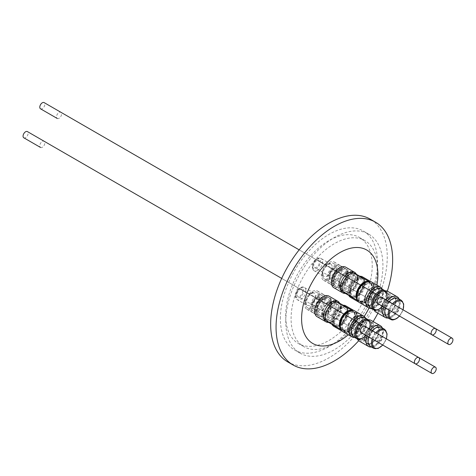 <?xml version="1.0" encoding="UTF-8"?>
<svg xmlns="http://www.w3.org/2000/svg" width="476" height="476" viewBox="0 0 476 476"><rect width="100%" height="100%" fill="white"/><g stroke="black" fill="none" stroke-linecap="round" stroke-linejoin="round"><path stroke-width="0.36" stroke-dasharray="2.38 1.78" d="M374.136 288.551A10.686 6.17 -60 0 1 369.471 299.303A10.686 6.17 -60 0 1 361.236 302.165A10.686 6.17 -60 0 1 359.023 297.274A10.686 6.17 -60 0 1 363.688 286.522A10.686 6.17 -60 0 1 371.923 283.654A10.686 6.17 -60 0 1 374.136 288.551M357.137 296.185A10.686 6.17 120 0 0 359.35 301.076A10.686 6.17 120 0 0 367.484 298.321A10.686 6.17 120 0 0 372.244 287.718A10.686 6.17 120 0 0 372.25 287.462A10.686 6.17 120 0 0 370.036 282.565A10.686 6.17 120 0 0 363.331 284.029A10.686 6.17 120 0 0 357.262 294.543A10.686 6.17 120 0 0 357.137 295.929A10.686 6.17 120 0 0 357.137 296.185M372.785 305.532A11.067 6.39 120 0 0 375.076 310.602A11.067 6.39 120 0 0 383.608 307.633A11.067 6.39 120 0 0 388.44 296.494A11.067 6.39 120 0 0 386.149 291.431A11.067 6.39 120 0 0 377.617 294.394A11.067 6.39 120 0 0 372.785 305.532M374.404 288.391A11.067 6.39 -60 0 1 369.572 299.535A11.067 6.39 -60 0 1 361.04 302.498A11.067 6.39 -60 0 1 358.749 297.429A11.067 6.39 -60 0 1 363.581 286.29A11.067 6.39 -60 0 1 372.113 283.327A11.067 6.39 -60 0 1 374.404 288.391M373.053 305.378A10.686 6.17 120 0 0 375.267 310.269A10.686 6.17 120 0 0 383.501 307.407A10.686 6.17 120 0 0 388.166 296.649A10.686 6.17 120 0 0 385.953 291.758A10.686 6.17 120 0 0 377.718 294.62A10.686 6.17 120 0 0 373.053 305.378M389.41 297.369A10.686 6.17 -60 0 1 384.745 308.121A10.686 6.17 -60 0 1 376.51 310.989A10.686 6.17 -60 0 1 374.297 306.092A10.686 6.17 -60 0 1 378.961 295.34A10.686 6.17 -60 0 1 387.196 292.478A10.686 6.17 -60 0 1 389.41 297.369M399.108 299.041A11.948 6.896 -60 0 1 399.138 299.118A11.948 6.896 -60 0 1 391.938 316.475A11.948 6.896 -60 0 1 388.232 318.004A11.948 6.896 -60 0 1 388.154 318.016M375.879 312.077A11.948 6.896 120 0 0 382.543 311.054A11.948 6.896 120 0 0 389.784 300.511A11.948 6.896 120 0 0 387.827 291.383M384.923 290.872A11.948 6.896 120 0 0 381.163 292.407A11.948 6.896 120 0 0 373.981 309.817M386.982 317.343A10.954 6.325 120 0 0 389.695 317.807A10.954 6.325 120 0 0 393.093 316.403A10.954 6.325 120 0 0 399.697 300.487A10.954 6.325 120 0 0 397.936 298.369M394.61 313.238A3.588 2.071 -60 0 1 394.086 310.358A3.588 2.071 -60 0 1 396.425 307.216A3.588 2.071 -60 0 1 398.222 307.038A3.588 2.071 -60 0 1 398.769 309.912A3.588 2.071 -60 0 1 396.425 313.077A3.588 2.071 -60 0 1 394.634 313.25M357.024 296.798A11.87 6.854 -60 0 1 357.155 295.257A11.87 6.854 -60 0 1 363.896 283.577A11.87 6.854 -60 0 1 371.345 281.959A11.87 6.854 -60 0 1 373.803 287.677A11.87 6.854 -60 0 1 368.507 299.458A11.87 6.854 -60 0 1 359.475 302.516A11.87 6.854 -60 0 1 357.024 296.798M350.55 297.363A11.87 6.854 120 0 0 359.582 294.305A11.87 6.854 120 0 0 364.872 282.524A11.87 6.854 120 0 0 362.42 276.806M359.874 276.258A11.87 6.854 120 0 0 348.093 291.645A11.87 6.854 120 0 0 348.807 295.429M349.104 291.092A10.436 6.027 -60 0 1 353.757 280.733A10.436 6.027 -60 0 1 361.7 278.043A10.436 6.027 -60 0 1 363.86 283.077A10.436 6.027 -60 0 1 359.207 293.43A10.436 6.027 -60 0 1 351.264 296.126A10.436 6.027 -60 0 1 349.104 291.092M343.708 287.974A10.436 6.027 -60 0 1 348.361 277.621A10.436 6.027 -60 0 1 356.304 274.926A10.436 6.027 -60 0 1 358.464 279.959A10.436 6.027 -60 0 1 353.811 290.318A10.436 6.027 -60 0 1 345.868 293.008A10.436 6.027 -60 0 1 343.708 287.974M357.428 280.305A8.973 5.176 -60 0 1 353.513 289.331A8.973 5.176 -60 0 1 346.599 291.734A8.973 5.176 -60 0 1 344.743 287.629A8.973 5.176 -60 0 1 348.658 278.603A8.973 5.176 -60 0 1 355.572 276.199A8.973 5.176 -60 0 1 357.428 280.305M339.186 284.422A8.973 5.176 120 0 0 341.042 288.527A8.973 5.176 120 0 0 347.95 286.124A8.973 5.176 120 0 0 351.865 277.097A8.973 5.176 120 0 0 350.009 272.992A8.973 5.176 120 0 0 343.101 275.39A8.973 5.176 120 0 0 339.186 284.422M336.104 272.046A4.01 2.315 120 0 0 335.277 270.213A4.01 2.315 120 0 0 332.188 271.284A4.01 2.315 120 0 0 330.439 275.318A4.01 2.315 120 0 0 331.266 277.151A4.01 2.315 120 0 0 334.354 276.08A4.01 2.315 120 0 0 336.104 272.046M391.272 303.896A4.01 2.315 120 0 0 390.445 302.064A4.01 2.315 120 0 0 387.357 303.135A4.01 2.315 120 0 0 385.608 307.169A4.01 2.315 120 0 0 386.435 309.001A4.01 2.315 120 0 0 389.523 307.93A4.01 2.315 120 0 0 391.272 303.896M394.681 312.066A3.588 2.071 -60 0 1 392.884 312.244A3.588 2.071 -60 0 1 392.301 309.501A3.588 2.071 -60 0 1 394.473 306.336A3.588 2.071 -60 0 1 394.681 306.205A3.588 2.071 -60 0 1 396.472 306.032A3.588 2.071 -60 0 1 397.061 308.769A3.588 2.071 -60 0 1 394.89 311.935A3.588 2.071 -60 0 1 394.681 312.066M392.682 315.368A9.883 5.706 -60 0 1 387.166 316.213A9.883 5.706 -60 0 1 385.548 308.662A9.883 5.706 -60 0 1 391.54 299.94A9.883 5.706 -60 0 1 397.049 299.089A9.883 5.706 -60 0 1 398.674 306.645A9.883 5.706 -60 0 1 392.682 315.368M387.845 297.494A10.305 5.95 120 0 0 381.597 306.586A10.305 5.95 120 0 0 383.287 314.457A10.305 5.95 120 0 0 389.035 313.577A10.305 5.95 120 0 0 395.282 304.485A10.305 5.95 120 0 0 393.592 296.607A10.305 5.95 120 0 0 387.845 297.494M389.195 313.666A10.305 5.95 -60 0 1 383.448 314.553A10.305 5.95 -60 0 1 381.758 306.675A10.305 5.95 -60 0 1 388.005 297.583A10.305 5.95 -60 0 1 393.753 296.703A10.305 5.95 -60 0 1 395.443 304.575A10.305 5.95 -60 0 1 389.195 313.666M388.202 298.012A9.883 5.706 120 0 0 382.21 306.734A9.883 5.706 120 0 0 383.829 314.285A9.883 5.706 120 0 0 389.344 313.44A9.883 5.706 120 0 0 395.336 304.717A9.883 5.706 120 0 0 393.717 297.167A9.883 5.706 120 0 0 388.202 298.012M57.269 118.476A3.588 2.071 120 0 0 59.06 118.298A3.588 2.071 120 0 0 61.404 115.138A3.588 2.071 120 0 0 60.857 112.259A3.588 2.071 120 0 0 59.06 112.437A3.588 2.071 120 0 0 56.721 115.579A3.588 2.071 120 0 0 57.245 118.464M349.842 274.527A10.686 6.17 -60 0 1 355.185 273.998A10.686 6.17 -60 0 1 356.827 282.56A10.686 6.17 -60 0 1 349.842 291.978A10.686 6.17 -60 0 1 344.499 292.508A10.686 6.17 -60 0 1 342.863 283.94A10.686 6.17 -60 0 1 349.842 274.527M342.613 291.419A10.686 6.17 120 0 0 347.736 291.014A10.686 6.17 120 0 0 347.956 290.89A10.686 6.17 120 0 0 354.941 281.471A10.686 6.17 120 0 0 353.305 272.909M357.113 299.803A11.067 6.39 120 0 0 358.345 300.939A11.067 6.39 120 0 0 363.878 300.392A11.067 6.39 120 0 0 371.107 290.64A11.067 6.39 120 0 0 369.412 281.768A11.067 6.39 120 0 0 367.817 281.268M355.376 273.664A11.067 6.39 -60 0 1 357.077 282.536A11.067 6.39 -60 0 1 349.842 292.288A11.067 6.39 -60 0 1 344.309 292.835M356.78 298.452A10.686 6.17 120 0 0 358.535 300.606A10.686 6.17 120 0 0 363.878 300.076A10.686 6.17 120 0 0 370.858 290.663A10.686 6.17 120 0 0 369.221 282.095A10.686 6.17 120 0 0 366.478 281.661M365.122 283.345A10.686 6.17 -60 0 1 370.465 282.815A10.686 6.17 -60 0 1 372.101 291.377A10.686 6.17 -60 0 1 365.122 300.796A10.686 6.17 -60 0 1 359.779 301.326A10.686 6.17 -60 0 1 358.136 292.764A10.686 6.17 -60 0 1 365.122 283.345M382.371 289.384A11.948 6.896 -60 0 1 382.406 289.456A11.948 6.896 -60 0 1 382.93 291.836A11.948 6.896 -60 0 1 371.5 308.347A11.948 6.896 -60 0 1 371.417 308.353M359.148 302.415A11.948 6.896 120 0 0 368.668 298.874A11.948 6.896 120 0 0 373.541 286.409A11.948 6.896 120 0 0 371.096 281.721M370.251 307.68A10.954 6.325 120 0 0 372.964 308.145A10.954 6.325 120 0 0 383.448 293.008A10.954 6.325 120 0 0 382.966 290.824A10.954 6.325 120 0 0 381.205 288.706M381.49 297.375A3.588 2.071 -60 0 1 382.234 299.017A3.588 2.071 -60 0 1 380.663 302.629A3.588 2.071 -60 0 1 377.902 303.593M356.357 274.23A11.87 6.854 -60 0 1 348.432 292.407A11.87 6.854 -60 0 1 345.284 293.4M333.813 287.7A11.87 6.854 120 0 0 339.501 287.254A11.87 6.854 120 0 0 347.456 276.812A11.87 6.854 120 0 0 345.683 267.143M339.531 286.07A10.436 6.027 -60 0 1 334.533 286.463A10.436 6.027 -60 0 1 332.974 277.96A10.436 6.027 -60 0 1 339.965 268.779A10.436 6.027 -60 0 1 344.969 268.381A10.436 6.027 -60 0 1 346.528 276.889A10.436 6.027 -60 0 1 339.531 286.07M334.134 282.952A10.436 6.027 -60 0 1 329.13 283.345A10.436 6.027 -60 0 1 327.577 274.842A10.436 6.027 -60 0 1 334.568 265.662A10.436 6.027 -60 0 1 339.572 265.263A10.436 6.027 -60 0 1 341.131 273.771A10.436 6.027 -60 0 1 334.134 282.952M334.354 266.982A8.973 5.176 -60 0 1 338.835 266.536A8.973 5.176 -60 0 1 340.209 273.724A8.973 5.176 -60 0 1 334.354 281.631A8.973 5.176 -60 0 1 329.868 282.072A8.973 5.176 -60 0 1 328.494 274.884A8.973 5.176 -60 0 1 334.354 266.982M328.791 278.418A8.973 5.176 120 0 0 334.652 270.517A8.973 5.176 120 0 0 333.277 263.329A8.973 5.176 120 0 0 328.791 263.775A8.973 5.176 120 0 0 322.93 271.677A8.973 5.176 120 0 0 324.305 278.865A8.973 5.176 120 0 0 328.791 278.418M316.54 260.747A4.01 2.315 120 0 0 313.922 264.281A4.01 2.315 120 0 0 314.535 267.494A4.01 2.315 120 0 0 316.54 267.292A4.01 2.315 120 0 0 319.158 263.764A4.01 2.315 120 0 0 318.545 260.55A4.01 2.315 120 0 0 316.54 260.747M371.702 292.597A4.01 2.315 120 0 0 369.084 296.131A4.01 2.315 120 0 0 369.703 299.344A4.01 2.315 120 0 0 371.702 299.142A4.01 2.315 120 0 0 374.32 295.614A4.01 2.315 120 0 0 373.708 292.401A4.01 2.315 120 0 0 371.702 292.597M380.485 298.012A3.588 2.071 -60 0 1 378.92 301.623A3.588 2.071 -60 0 1 376.153 302.581A3.588 2.071 -60 0 1 375.421 301.177A3.588 2.071 -60 0 1 375.409 300.939A3.588 2.071 -60 0 1 376.974 297.327A3.588 2.071 -60 0 1 379.741 296.37A3.588 2.071 -60 0 1 380.473 297.774A3.588 2.071 -60 0 1 380.485 298.012M382.341 293.305A9.883 5.706 -60 0 1 378.313 303.623A9.883 5.706 -60 0 1 370.435 306.55A9.883 5.706 -60 0 1 368.406 302.676A9.883 5.706 -60 0 1 372.44 292.365A9.883 5.706 -60 0 1 380.318 289.432A9.883 5.706 -60 0 1 382.341 293.305M364.443 300.755A10.305 5.95 120 0 0 366.55 304.795A10.305 5.95 120 0 0 374.767 301.742A10.305 5.95 120 0 0 378.967 290.991A10.305 5.95 120 0 0 376.855 286.945A10.305 5.95 120 0 0 368.644 290.003A10.305 5.95 120 0 0 364.443 300.755M379.128 291.086A10.305 5.95 -60 0 1 374.927 301.832A10.305 5.95 -60 0 1 366.716 304.89A10.305 5.95 -60 0 1 364.604 300.85A10.305 5.95 -60 0 1 368.805 290.098A10.305 5.95 -60 0 1 377.022 287.04A10.305 5.95 -60 0 1 379.128 291.086M365.074 300.749A9.883 5.706 120 0 0 367.097 304.628A9.883 5.706 120 0 0 374.975 301.695A9.883 5.706 120 0 0 379.003 291.383A9.883 5.706 120 0 0 376.98 287.504A9.883 5.706 120 0 0 369.102 290.437A9.883 5.706 120 0 0 365.074 300.749M40.531 108.814A3.588 2.071 120 0 0 43.298 107.856A3.588 2.071 120 0 0 44.863 104.244A3.588 2.071 120 0 0 44.119 102.602M349.842 330.624A10.686 6.17 -60 0 1 344.499 331.147A10.686 6.17 -60 0 1 342.863 322.585A10.686 6.17 -60 0 1 349.842 313.166A10.686 6.17 -60 0 1 355.185 312.637A10.686 6.17 -60 0 1 356.827 321.205A10.686 6.17 -60 0 1 349.842 330.624M347.956 312.077A10.686 6.17 120 0 0 346.593 313.012A10.686 6.17 120 0 0 340.524 323.525A10.686 6.17 120 0 0 342.613 330.064A10.686 6.17 120 0 0 347.736 329.66A10.686 6.17 120 0 0 347.956 329.535A10.686 6.17 120 0 0 354.941 320.116A10.686 6.17 120 0 0 353.305 311.548A10.686 6.17 120 0 0 348.182 311.958A10.686 6.17 120 0 0 347.956 312.077M363.878 320.961A11.067 6.39 120 0 0 356.649 330.713A11.067 6.39 120 0 0 358.345 339.584A11.067 6.39 120 0 0 363.878 339.037A11.067 6.39 120 0 0 371.107 329.279A11.067 6.39 120 0 0 369.412 320.413A11.067 6.39 120 0 0 363.878 320.961M349.842 330.933A11.067 6.39 -60 0 1 344.309 331.48A11.067 6.39 -60 0 1 342.613 322.609A11.067 6.39 -60 0 1 349.842 312.857A11.067 6.39 -60 0 1 355.376 312.31A11.067 6.39 -60 0 1 357.077 321.181A11.067 6.39 -60 0 1 349.842 330.933M363.878 321.27A10.686 6.17 120 0 0 356.899 330.689A10.686 6.17 120 0 0 358.535 339.251A10.686 6.17 120 0 0 363.878 338.722A10.686 6.17 120 0 0 370.858 329.303A10.686 6.17 120 0 0 369.221 320.741A10.686 6.17 120 0 0 363.878 321.27M365.122 339.442A10.686 6.17 -60 0 1 359.779 339.971A10.686 6.17 -60 0 1 358.136 331.403A10.686 6.17 -60 0 1 365.122 321.99A10.686 6.17 -60 0 1 370.465 321.461A10.686 6.17 -60 0 1 372.101 330.023A10.686 6.17 -60 0 1 365.122 339.442M382.371 328.023A11.948 6.896 -60 0 1 382.406 328.101A11.948 6.896 -60 0 1 382.93 330.475A11.948 6.896 -60 0 1 371.5 346.992A11.948 6.896 -60 0 1 371.417 346.998M368.192 319.854A11.948 6.896 120 0 0 356.702 336.371A11.948 6.896 120 0 0 357.25 338.805M359.148 341.06A11.948 6.896 120 0 0 368.668 337.514A11.948 6.896 120 0 0 373.541 325.054A11.948 6.896 120 0 0 371.096 320.366M370.251 346.326A10.954 6.325 120 0 0 372.964 346.79A10.954 6.325 120 0 0 383.448 331.647A10.954 6.325 120 0 0 382.966 329.469A10.954 6.325 120 0 0 381.205 327.351M377.879 342.226A3.588 2.071 -60 0 1 377.159 340.596A3.588 2.071 -60 0 1 378.723 336.984A3.588 2.071 -60 0 1 381.49 336.02A3.588 2.071 -60 0 1 382.234 337.662A3.588 2.071 -60 0 1 380.663 341.274A3.588 2.071 -60 0 1 377.902 342.238M348.926 311.393A11.87 6.854 -60 0 1 354.614 310.941A11.87 6.854 -60 0 1 356.387 320.61A11.87 6.854 -60 0 1 348.432 331.052A11.87 6.854 -60 0 1 342.744 331.504A11.87 6.854 -60 0 1 340.423 324.239A11.87 6.854 -60 0 1 347.165 312.559A11.87 6.854 -60 0 1 348.926 311.393M333.813 326.346A11.87 6.854 120 0 0 339.501 325.899A11.87 6.854 120 0 0 347.456 315.457A11.87 6.854 120 0 0 345.683 305.788M343.142 305.241A11.87 6.854 120 0 0 339.995 306.235A11.87 6.854 120 0 0 332.07 324.412M339.965 307.425A10.436 6.027 -60 0 1 344.969 307.026A10.436 6.027 -60 0 1 346.528 315.528A10.436 6.027 -60 0 1 339.531 324.709A10.436 6.027 -60 0 1 334.533 325.108A10.436 6.027 -60 0 1 332.974 316.605A10.436 6.027 -60 0 1 339.965 307.425M334.568 304.307A10.436 6.027 -60 0 1 339.572 303.908A10.436 6.027 -60 0 1 341.131 312.417A10.436 6.027 -60 0 1 334.134 321.597A10.436 6.027 -60 0 1 329.13 321.99A10.436 6.027 -60 0 1 327.577 313.488A10.436 6.027 -60 0 1 334.568 304.307M334.354 320.277A8.973 5.176 -60 0 1 329.868 320.717A8.973 5.176 -60 0 1 328.494 313.529A8.973 5.176 -60 0 1 334.354 305.628A8.973 5.176 -60 0 1 338.835 305.181A8.973 5.176 -60 0 1 340.209 312.369A8.973 5.176 -60 0 1 334.354 320.277M328.791 302.415A8.973 5.176 120 0 0 322.93 310.322A8.973 5.176 120 0 0 324.305 317.51A8.973 5.176 120 0 0 328.791 317.064A8.973 5.176 120 0 0 334.652 309.162A8.973 5.176 120 0 0 333.277 301.974A8.973 5.176 120 0 0 328.791 302.415M316.54 305.937A4.01 2.315 120 0 0 319.158 302.409A4.01 2.315 120 0 0 318.545 299.196A4.01 2.315 120 0 0 316.54 299.392A4.01 2.315 120 0 0 313.922 302.926A4.01 2.315 120 0 0 314.535 306.139A4.01 2.315 120 0 0 316.54 305.937M371.702 337.787A4.01 2.315 120 0 0 374.32 334.259A4.01 2.315 120 0 0 373.708 331.046A4.01 2.315 120 0 0 371.702 331.242A4.01 2.315 120 0 0 369.084 334.777A4.01 2.315 120 0 0 369.703 337.99A4.01 2.315 120 0 0 371.702 337.787M375.409 339.584A3.588 2.071 -60 0 1 376.974 335.973A3.588 2.071 -60 0 1 379.741 335.015A3.588 2.071 -60 0 1 380.473 336.419A3.588 2.071 -60 0 1 380.485 336.657A3.588 2.071 -60 0 1 378.92 340.269A3.588 2.071 -60 0 1 376.153 341.227A3.588 2.071 -60 0 1 375.421 339.816A3.588 2.071 -60 0 1 375.409 339.584M368.406 341.316A9.883 5.706 -60 0 1 372.44 331.004A9.883 5.706 -60 0 1 380.318 328.071A9.883 5.706 -60 0 1 382.341 331.95A9.883 5.706 -60 0 1 378.313 342.262A9.883 5.706 -60 0 1 370.435 345.195A9.883 5.706 -60 0 1 368.406 341.316M378.967 329.636A10.305 5.95 120 0 0 376.855 325.59A10.305 5.95 120 0 0 368.644 328.648A10.305 5.95 120 0 0 364.443 339.4A10.305 5.95 120 0 0 366.55 343.44A10.305 5.95 120 0 0 374.767 340.382A10.305 5.95 120 0 0 378.967 329.636M364.604 339.489A10.305 5.95 -60 0 1 368.805 328.743A10.305 5.95 -60 0 1 377.022 325.685A10.305 5.95 -60 0 1 379.128 329.725A10.305 5.95 -60 0 1 374.927 340.477A10.305 5.95 -60 0 1 366.716 343.535A10.305 5.95 -60 0 1 364.604 339.489M379.003 330.029A9.883 5.706 120 0 0 376.98 326.149A9.883 5.706 120 0 0 369.102 329.083A9.883 5.706 120 0 0 365.074 339.394A9.883 5.706 120 0 0 367.097 343.267A9.883 5.706 120 0 0 374.975 340.34A9.883 5.706 120 0 0 379.003 330.029M40.531 147.459A3.588 2.071 120 0 0 43.298 146.495A3.588 2.071 120 0 0 44.863 142.889A3.588 2.071 120 0 0 44.119 141.247A3.588 2.071 120 0 0 41.358 142.205A3.588 2.071 120 0 0 39.788 145.817A3.588 2.071 120 0 0 40.514 147.447M325.554 316.594A10.686 6.17 -60 0 1 330.219 305.842A10.686 6.17 -60 0 1 338.454 302.98A10.686 6.17 -60 0 1 340.667 307.871A10.686 6.17 -60 0 1 336.002 318.628A10.686 6.17 -60 0 1 327.768 321.49A10.686 6.17 -60 0 1 325.554 316.594M325.882 320.402A10.686 6.17 120 0 0 334.015 317.647A10.686 6.17 120 0 0 338.781 307.038A10.686 6.17 120 0 0 338.781 306.782A10.686 6.17 120 0 0 336.568 301.891M330.142 303.135A10.686 6.17 120 0 0 329.862 303.349A10.686 6.17 120 0 0 323.793 313.863A10.686 6.17 120 0 0 323.745 314.208M340.382 328.785A11.067 6.39 120 0 0 341.613 329.922A11.067 6.39 120 0 0 350.14 326.958A11.067 6.39 120 0 0 354.971 315.82A11.067 6.39 120 0 0 352.68 310.751A11.067 6.39 120 0 0 351.08 310.251M338.644 302.647A11.067 6.39 -60 0 1 340.935 307.716A11.067 6.39 -60 0 1 336.104 318.855A11.067 6.39 -60 0 1 327.577 321.818M340.048 327.434A10.686 6.17 120 0 0 341.804 329.594A10.686 6.17 120 0 0 350.038 326.726A10.686 6.17 120 0 0 354.703 315.975A10.686 6.17 120 0 0 352.49 311.078A10.686 6.17 120 0 0 349.741 310.644M340.828 325.417A10.686 6.17 -60 0 1 345.493 314.66A10.686 6.17 -60 0 1 353.727 311.798A10.686 6.17 -60 0 1 355.941 316.689A10.686 6.17 -60 0 1 351.276 327.446A10.686 6.17 -60 0 1 343.041 330.308A10.686 6.17 -60 0 1 340.828 325.417M365.639 318.367A11.948 6.896 -60 0 1 365.669 318.438A11.948 6.896 -60 0 1 358.47 335.8A11.948 6.896 -60 0 1 354.763 337.329A11.948 6.896 -60 0 1 354.685 337.341M342.411 331.397A11.948 6.896 120 0 0 349.081 330.374A11.948 6.896 120 0 0 356.316 319.836A11.948 6.896 120 0 0 354.358 310.709M353.519 336.663A10.954 6.325 120 0 0 356.232 337.127A10.954 6.325 120 0 0 359.63 335.723A10.954 6.325 120 0 0 366.228 319.807A10.954 6.325 120 0 0 364.473 317.688M364.753 326.357A3.588 2.071 -60 0 1 365.306 329.237A3.588 2.071 -60 0 1 362.962 332.397A3.588 2.071 -60 0 1 361.165 332.575M339.62 303.212A11.87 6.854 -60 0 1 340.334 307.002A11.87 6.854 -60 0 1 328.553 322.383M317.081 316.689A11.87 6.854 120 0 0 326.114 313.625A11.87 6.854 120 0 0 331.409 301.849A11.87 6.854 120 0 0 328.952 296.126M330.398 302.397A10.436 6.027 -60 0 1 325.739 312.756A10.436 6.027 -60 0 1 317.795 315.445A10.436 6.027 -60 0 1 315.636 310.417A10.436 6.027 -60 0 1 320.294 300.058A10.436 6.027 -60 0 1 328.238 297.363A10.436 6.027 -60 0 1 330.398 302.397M324.995 299.279A10.436 6.027 -60 0 1 320.342 309.638A10.436 6.027 -60 0 1 312.399 312.327A10.436 6.027 -60 0 1 310.239 307.3A10.436 6.027 -60 0 1 314.892 296.941A10.436 6.027 -60 0 1 322.841 294.251A10.436 6.027 -60 0 1 324.995 299.279M311.274 306.949A8.973 5.176 -60 0 1 315.189 297.922A8.973 5.176 -60 0 1 322.103 295.519A8.973 5.176 -60 0 1 323.96 299.63A8.973 5.176 -60 0 1 320.045 308.656A8.973 5.176 -60 0 1 313.137 311.06A8.973 5.176 -60 0 1 311.274 306.949M318.402 296.417A8.973 5.176 120 0 0 316.546 292.312A8.973 5.176 120 0 0 309.632 294.715A8.973 5.176 120 0 0 305.717 303.742A8.973 5.176 120 0 0 307.573 307.847A8.973 5.176 120 0 0 314.487 305.443A8.973 5.176 120 0 0 318.402 296.417M296.97 294.644A4.01 2.315 120 0 0 297.803 296.477A4.01 2.315 120 0 0 300.892 295.4A4.01 2.315 120 0 0 302.641 291.371A4.01 2.315 120 0 0 301.808 289.533A4.01 2.315 120 0 0 298.72 290.61A4.01 2.315 120 0 0 296.97 294.644M352.139 326.488A4.01 2.315 120 0 0 352.966 328.327A4.01 2.315 120 0 0 356.054 327.25A4.01 2.315 120 0 0 357.803 323.216A4.01 2.315 120 0 0 356.976 321.383A4.01 2.315 120 0 0 353.888 322.46A4.01 2.315 120 0 0 352.139 326.488M361.213 325.53A3.588 2.071 -60 0 1 363.01 325.352A3.588 2.071 -60 0 1 363.593 328.095A3.588 2.071 -60 0 1 361.421 331.26A3.588 2.071 -60 0 1 361.213 331.385A3.588 2.071 -60 0 1 359.422 331.564A3.588 2.071 -60 0 1 358.833 328.827A3.588 2.071 -60 0 1 361.004 325.661A3.588 2.071 -60 0 1 361.213 325.53M358.071 319.259A9.883 5.706 -60 0 1 363.587 318.414A9.883 5.706 -60 0 1 365.205 325.965A9.883 5.706 -60 0 1 359.213 334.688A9.883 5.706 -60 0 1 353.698 335.532A9.883 5.706 -60 0 1 352.079 327.982A9.883 5.706 -60 0 1 358.071 319.259M355.566 332.897A10.305 5.95 120 0 0 361.814 323.805A10.305 5.95 120 0 0 360.124 315.927A10.305 5.95 120 0 0 354.376 316.814A10.305 5.95 120 0 0 348.129 325.905A10.305 5.95 120 0 0 349.818 333.777A10.305 5.95 120 0 0 355.566 332.897M354.537 316.909A10.305 5.95 -60 0 1 360.284 316.022A10.305 5.95 -60 0 1 361.974 323.9A10.305 5.95 -60 0 1 355.733 332.992A10.305 5.95 -60 0 1 349.979 333.872A10.305 5.95 -60 0 1 348.295 326A10.305 5.95 -60 0 1 354.537 316.909M355.875 332.76A9.883 5.706 120 0 0 361.867 324.037A9.883 5.706 120 0 0 360.249 316.486A9.883 5.706 120 0 0 354.733 317.331A9.883 5.706 120 0 0 348.741 326.054A9.883 5.706 120 0 0 350.36 333.611A9.883 5.706 120 0 0 355.875 332.76M23.8 137.796A3.588 2.071 120 0 0 25.591 137.618A3.588 2.071 120 0 0 27.935 134.458A3.588 2.071 120 0 0 27.388 131.584M376.938 285.1A53.955 31.148 -60 0 1 369.031 308.079M364.205 316.433A53.955 31.148 -60 0 1 348.259 334.777M387.327 291.139A82.443 47.6 -60 0 1 377.896 313.244M373.113 321.532A82.443 47.6 -60 0 1 358.684 340.751M347.224 273.105A10.573 6.105 120 0 0 345.035 268.268A10.573 6.105 120 0 0 336.889 271.1A10.573 6.105 120 0 0 332.272 281.738A10.573 6.105 120 0 0 334.461 286.582A10.573 6.105 120 0 0 342.613 283.744A10.573 6.105 120 0 0 347.224 273.105M336.431 266.875A10.573 6.105 120 0 0 334.241 262.032A10.573 6.105 120 0 0 326.096 264.864A10.573 6.105 120 0 0 321.478 275.509A10.573 6.105 120 0 0 323.668 280.346A10.573 6.105 120 0 0 331.814 277.514A10.573 6.105 120 0 0 336.431 266.875M330.493 302.087A10.573 6.105 120 0 0 328.303 297.25A10.573 6.105 120 0 0 320.158 300.082A10.573 6.105 120 0 0 315.54 310.721A10.573 6.105 120 0 0 317.73 315.564A10.573 6.105 120 0 0 325.876 312.732A10.573 6.105 120 0 0 330.493 302.087M319.699 295.858A10.573 6.105 120 0 0 317.51 291.014A10.573 6.105 120 0 0 309.358 293.847A10.573 6.105 120 0 0 304.747 304.491A10.573 6.105 120 0 0 306.937 309.329A10.573 6.105 120 0 0 315.082 306.496A10.573 6.105 120 0 0 319.699 295.858M347.224 311.75A10.573 6.105 120 0 0 345.035 306.913A10.573 6.105 120 0 0 336.889 309.745A10.573 6.105 120 0 0 332.272 320.384A10.573 6.105 120 0 0 334.461 325.221A10.573 6.105 120 0 0 342.613 322.389A10.573 6.105 120 0 0 347.224 311.75M336.431 305.521A10.573 6.105 120 0 0 334.241 300.677A10.573 6.105 120 0 0 326.096 303.51A10.573 6.105 120 0 0 321.478 314.148A10.573 6.105 120 0 0 323.668 318.991A10.573 6.105 120 0 0 331.814 316.159A10.573 6.105 120 0 0 336.431 305.521M363.962 282.768A10.573 6.105 120 0 0 361.772 277.93A10.573 6.105 120 0 0 353.62 280.763A10.573 6.105 120 0 0 349.009 291.401A10.573 6.105 120 0 0 351.199 296.239A10.573 6.105 120 0 0 359.344 293.406A10.573 6.105 120 0 0 363.962 282.768M353.162 276.532A10.573 6.105 120 0 0 350.973 271.695A10.573 6.105 120 0 0 342.827 274.527A10.573 6.105 120 0 0 338.21 285.166A10.573 6.105 120 0 0 340.399 290.009A10.573 6.105 120 0 0 348.551 287.177A10.573 6.105 120 0 0 353.162 276.532M377.617 268.648A61.19 35.325 -60 0 1 350.907 330.225A61.19 35.325 -60 0 1 303.759 346.617A61.19 35.325 -60 0 1 291.086 318.611A61.19 35.325 -60 0 1 317.795 257.028A61.19 35.325 -60 0 1 364.949 240.636A61.19 35.325 -60 0 1 377.617 268.648M372.22 265.531A61.19 35.325 -60 0 1 345.511 327.107A61.19 35.325 -60 0 1 298.357 343.505A61.19 35.325 -60 0 1 285.689 315.493A61.19 35.325 -60 0 1 312.399 253.916A61.19 35.325 -60 0 1 359.547 237.518A61.19 35.325 -60 0 1 372.22 265.531M280.376 318.557A68.705 39.669 -60 0 1 310.364 249.418A68.705 39.669 -60 0 1 363.307 231.015A68.705 39.669 -60 0 1 377.533 262.466A68.705 39.669 -60 0 1 347.545 331.605A68.705 39.669 -60 0 1 294.602 350.009A68.705 39.669 -60 0 1 280.376 318.557M285.773 321.675A68.705 39.669 -60 0 1 315.761 252.536A68.705 39.669 -60 0 1 368.704 234.127A68.705 39.669 -60 0 1 382.93 265.578A68.705 39.669 -60 0 1 352.942 334.723A68.705 39.669 -60 0 1 299.999 353.127A68.705 39.669 -60 0 1 285.773 321.675M287.73 361.909A82.443 47.6 120 0 0 351.264 339.822A82.443 47.6 120 0 0 387.25 256.856A82.443 47.6 120 0 0 370.173 219.115M372.345 330.743A10.954 6.325 120 0 0 368.757 336.96M367.02 335.955A11.948 6.896 -60 0 1 370.608 329.737M346.873 274.152A10.686 6.17 120 0 0 346.593 274.366A10.686 6.17 120 0 0 340.524 284.88A10.686 6.17 120 0 0 340.483 285.225M389.082 301.76A10.954 6.325 120 0 0 385.495 307.972M383.751 306.972A11.948 6.896 -60 0 1 387.339 300.755M331.814 303.2A10.46 6.039 120 0 0 331.82 302.95A10.46 6.039 120 0 0 329.654 298.16A10.46 6.039 120 0 0 321.693 300.856A10.46 6.039 120 0 0 317.034 311.233A10.46 6.039 120 0 0 317.028 311.488A10.46 6.039 120 0 0 319.194 316.272A10.46 6.039 120 0 0 327.155 313.577A10.46 6.039 120 0 0 331.814 303.2M329.523 302.813A8.996 5.194 -60 0 1 329.517 303.034A8.996 5.194 -60 0 1 325.173 312.292A8.996 5.194 -60 0 1 318.188 313.94A8.996 5.194 -60 0 1 316.796 310.162A8.996 5.194 -60 0 1 316.802 309.941A8.996 5.194 -60 0 1 320.485 301.368A8.996 5.194 -60 0 1 327.125 298.452A8.996 5.194 -60 0 1 329.523 302.813M316.195 310.751A10.46 6.039 -60 0 1 320.86 300.374A10.46 6.039 -60 0 1 328.815 297.678A10.46 6.039 -60 0 1 330.981 302.718A10.46 6.039 -60 0 1 326.316 313.095A10.46 6.039 -60 0 1 318.355 315.79A10.46 6.039 -60 0 1 316.195 310.751M341.375 308.216A10.46 6.039 120 0 0 341.155 308.341A10.46 6.039 120 0 0 334.325 317.557A10.46 6.039 120 0 0 335.925 325.935A10.46 6.039 120 0 0 340.941 325.542A10.46 6.039 120 0 0 341.155 325.417A10.46 6.039 120 0 0 347.986 316.201A10.46 6.039 120 0 0 346.385 307.823A10.46 6.039 120 0 0 341.375 308.216M339.894 308.805A8.996 5.194 -60 0 1 340.078 308.698A8.996 5.194 -60 0 1 343.862 308.115A8.996 5.194 -60 0 1 345.897 315.106A8.996 5.194 -60 0 1 339.894 323.496A8.996 5.194 -60 0 1 339.703 323.603A8.996 5.194 -60 0 1 334.92 323.603A8.996 5.194 -60 0 1 334.158 316.272A8.996 5.194 -60 0 1 339.894 308.805M340.102 325.054A10.46 6.039 -60 0 1 335.092 325.453A10.46 6.039 -60 0 1 333.527 316.933A10.46 6.039 -60 0 1 340.536 307.734A10.46 6.039 -60 0 1 345.546 307.341A10.46 6.039 -60 0 1 347.111 315.862A10.46 6.039 -60 0 1 340.102 325.054M340.941 286.897A10.46 6.039 120 0 0 341.155 286.772A10.46 6.039 120 0 0 347.986 277.556A10.46 6.039 120 0 0 346.385 269.178A10.46 6.039 120 0 0 341.375 269.571A10.46 6.039 120 0 0 341.155 269.696A10.46 6.039 120 0 0 334.325 278.912A10.46 6.039 120 0 0 335.925 287.29A10.46 6.039 120 0 0 340.941 286.897M339.894 284.85A8.996 5.194 -60 0 1 339.703 284.957A8.996 5.194 -60 0 1 334.92 284.957A8.996 5.194 -60 0 1 334.158 277.627A8.996 5.194 -60 0 1 339.894 270.16A8.996 5.194 -60 0 1 340.078 270.053A8.996 5.194 -60 0 1 343.862 269.47A8.996 5.194 -60 0 1 345.897 276.467A8.996 5.194 -60 0 1 339.894 284.85M340.536 269.089A10.46 6.039 -60 0 1 345.546 268.696A10.46 6.039 -60 0 1 347.111 277.216A10.46 6.039 -60 0 1 340.102 286.415A10.46 6.039 -60 0 1 335.092 286.808A10.46 6.039 -60 0 1 333.527 278.287A10.46 6.039 -60 0 1 340.536 269.089M350.497 291.913A10.46 6.039 120 0 0 350.497 292.163A10.46 6.039 120 0 0 352.662 296.953A10.46 6.039 120 0 0 360.618 294.257A10.46 6.039 120 0 0 365.282 283.88A10.46 6.039 120 0 0 365.282 283.625A10.46 6.039 120 0 0 363.117 278.841A10.46 6.039 120 0 0 355.161 281.536A10.46 6.039 120 0 0 350.497 291.913M350.265 290.842A8.996 5.194 -60 0 1 350.265 290.622A8.996 5.194 -60 0 1 353.948 282.048A8.996 5.194 -60 0 1 360.594 279.132A8.996 5.194 -60 0 1 362.986 283.494A8.996 5.194 -60 0 1 362.986 283.708A8.996 5.194 -60 0 1 358.636 292.972A8.996 5.194 -60 0 1 351.651 294.62A8.996 5.194 -60 0 1 350.265 290.842M364.443 283.399A10.46 6.039 -60 0 1 359.785 293.775A10.46 6.039 -60 0 1 351.823 296.471A10.46 6.039 -60 0 1 349.664 291.431A10.46 6.039 -60 0 1 354.322 281.054A10.46 6.039 -60 0 1 362.284 278.353A10.46 6.039 -60 0 1 364.443 283.399M401.363 300.344A10.954 6.325 -60 0 1 403.16 308.716A10.954 6.325 -60 0 1 396.52 318.385A10.954 6.325 -60 0 1 390.409 319.319M399.406 316.005A10.192 5.885 120 0 0 402.993 309.793M348.92 276.955A7.063 4.076 -60 0 1 345.838 284.059A7.063 4.076 -60 0 1 340.399 285.951A7.063 4.076 -60 0 1 338.936 282.72A7.063 4.076 -60 0 1 342.018 275.61A7.063 4.076 -60 0 1 347.462 273.718A7.063 4.076 -60 0 1 348.92 276.955M329.356 277.187A7.063 4.076 120 0 0 330.82 280.423A7.063 4.076 120 0 0 336.264 278.531A7.063 4.076 120 0 0 339.346 271.421A7.063 4.076 120 0 0 337.883 268.19A7.063 4.076 120 0 0 332.438 270.082A7.063 4.076 120 0 0 329.356 277.187M337.187 271.421A5.534 3.195 -60 0 1 333.271 278.204A5.534 3.195 -60 0 1 329.356 275.943A5.534 3.195 -60 0 1 333.271 269.166A5.534 3.195 -60 0 1 337.187 271.421M384.632 290.687A10.954 6.325 -60 0 1 386.875 294.983A10.954 6.325 -60 0 1 382.406 306.407A10.954 6.325 -60 0 1 373.678 309.662M327.196 264.406A7.063 4.076 -60 0 1 330.725 264.061A7.063 4.076 -60 0 1 331.808 269.719A7.063 4.076 -60 0 1 327.196 275.937A7.063 4.076 -60 0 1 323.662 276.288A7.063 4.076 -60 0 1 322.585 270.63A7.063 4.076 -60 0 1 327.196 264.406M317.617 270.41A7.063 4.076 120 0 0 322.234 264.186A7.063 4.076 120 0 0 321.151 258.527A7.063 4.076 120 0 0 317.617 258.879A7.063 4.076 120 0 0 313.006 265.102A7.063 4.076 120 0 0 314.089 270.761A7.063 4.076 120 0 0 317.617 270.41M316.54 259.503A5.534 3.195 -60 0 1 320.455 261.764A5.534 3.195 -60 0 1 316.54 268.541A5.534 3.195 -60 0 1 312.625 266.28A5.534 3.195 -60 0 1 316.54 259.503M384.632 329.332A10.954 6.325 -60 0 1 386.875 333.628A10.954 6.325 -60 0 1 382.406 345.052A10.954 6.325 -60 0 1 373.678 348.301M382.668 344.987A10.192 5.885 120 0 0 386.256 338.775M327.196 314.582A7.063 4.076 -60 0 1 323.662 314.933A7.063 4.076 -60 0 1 322.585 309.275A7.063 4.076 -60 0 1 327.196 303.051A7.063 4.076 -60 0 1 330.725 302.706A7.063 4.076 -60 0 1 331.808 308.359A7.063 4.076 -60 0 1 327.196 314.582M317.617 297.524A7.063 4.076 120 0 0 313.006 303.748A7.063 4.076 120 0 0 314.089 309.406A7.063 4.076 120 0 0 317.617 309.055A7.063 4.076 120 0 0 322.234 302.831A7.063 4.076 120 0 0 321.151 297.173A7.063 4.076 120 0 0 317.617 297.524M316.54 307.187A5.534 3.195 -60 0 1 312.625 304.926A5.534 3.195 -60 0 1 316.54 298.149A5.534 3.195 -60 0 1 320.455 300.41A5.534 3.195 -60 0 1 316.54 307.187M367.9 319.67A10.954 6.325 -60 0 1 369.691 328.041A10.954 6.325 -60 0 1 363.057 337.704A10.954 6.325 -60 0 1 356.946 338.644M305.467 302.04A7.063 4.076 -60 0 1 308.549 294.936A7.063 4.076 -60 0 1 313.993 293.043A7.063 4.076 -60 0 1 315.457 296.274A7.063 4.076 -60 0 1 312.375 303.379A7.063 4.076 -60 0 1 306.931 305.271A7.063 4.076 -60 0 1 305.467 302.04M305.878 290.747A7.063 4.076 120 0 0 304.414 287.516A7.063 4.076 120 0 0 298.976 289.402A7.063 4.076 120 0 0 295.894 296.512A7.063 4.076 120 0 0 297.357 299.743A7.063 4.076 120 0 0 302.795 297.851A7.063 4.076 120 0 0 305.878 290.747M295.894 295.263A5.534 3.195 -60 0 1 299.803 288.486A5.534 3.195 -60 0 1 303.718 290.747A5.534 3.195 -60 0 1 299.803 297.524A5.534 3.195 -60 0 1 295.894 295.263M365.937 335.33A10.192 5.885 120 0 0 369.525 329.112M376.718 333.265A10.192 5.885 120 0 0 373.13 339.483M372.184 338.936A10.954 6.325 -60 0 1 375.772 332.724M382.668 306.348A10.192 5.885 120 0 0 386.256 300.13M393.45 304.283A10.192 5.885 120 0 0 389.862 310.501M388.916 309.953A10.954 6.325 -60 0 1 392.504 303.736M361.236 302.165L359.35 301.076M375.076 310.602L374.071 310.019M371.226 308.377L361.04 302.498M375.267 310.269L376.51 310.989M399.697 300.487L399.138 299.118M403.124 309.87L399.537 316.082M435.486 328.553L398.222 307.038M371.345 281.959L370.382 281.399M361.7 278.043L356.304 274.926M346.599 291.734L341.042 288.527M390.445 302.064L335.277 270.213M340.399 285.951L330.82 280.423L328.91 276.568C328.636 271.445 335.003 265.846 337.883 268.19L347.462 273.718C347.724 272.802 346.278 273.48 343.125 275.753C340.959 278.091 339.787 280.721 339.608 283.654C339.918 285.57 340.179 286.338 340.399 285.951M387.166 316.213L383.829 314.285M396.472 306.032L60.857 112.259M355.185 273.998L353.745 273.164M369.412 281.768L368.406 281.185M369.221 282.095L370.465 282.815M382.966 290.824L382.406 289.456M334.533 286.463L329.13 283.345M338.835 266.536L333.277 263.329M369.703 299.344L314.535 267.494M330.725 264.061L321.151 258.527C319.206 257.879 317.772 257.968 316.855 258.801C311.911 263.287 310.989 267.274 314.089 270.761L323.662 276.288L322.918 274.706C322.716 270.963 324.519 267.571 328.339 264.525C330.154 263.835 330.951 263.68 330.725 264.061M370.435 306.55L367.097 304.628M379.741 296.37L299.166 249.846M344.499 331.147L342.613 330.064M358.345 339.584L357.339 339.001M354.489 337.359L344.309 331.48M358.535 339.251L359.779 339.971M372.964 346.79L371.5 346.992M382.805 345.07L386.393 338.852M354.614 310.941L353.644 310.382M340.524 323.525L340.423 324.239M346.593 313.012L347.165 312.559M344.969 307.026L339.572 303.908M329.868 320.717L324.305 317.51M373.708 331.046L318.545 299.196M323.662 314.933L314.089 309.406C309.697 305.58 313.452 299.892 316.855 297.446C317.772 296.613 319.206 296.518 321.151 297.173L330.725 302.706C330.915 302.361 330.118 302.51 328.339 303.164C324.519 306.211 322.716 309.608 322.918 313.351L323.662 314.933M380.318 328.071L376.98 326.149M376.153 341.227L359.422 331.564M338.454 302.98L337.014 302.147M352.68 310.751L351.675 310.168M352.49 311.078L353.727 311.798M356.232 337.127L354.763 337.329M323.793 313.863L323.686 314.577M329.862 303.349L330.433 302.903M317.795 315.445L312.399 312.327M322.103 295.519L316.546 292.312M352.966 328.327L297.803 296.477M313.993 293.043L304.414 287.516C301.534 285.172 295.174 290.771 295.447 295.888C295.18 297.101 295.816 298.387 297.357 299.743L306.931 305.271C306.717 305.657 306.449 304.89 306.139 302.974C306.871 298.143 308.906 294.882 312.244 293.186L313.993 293.043M363.587 318.414L360.249 316.486M334.241 262.032L345.035 268.268M317.51 291.014L328.303 297.25M334.241 300.677L345.035 306.913M350.973 271.695L361.772 277.93M303.759 346.617L298.357 343.505M368.704 234.127L363.307 231.015M299.999 353.127L294.602 350.009M364.949 240.636L359.547 237.518M340.399 290.009L351.199 296.239M323.668 318.991L334.461 325.221M306.937 309.329L317.73 315.564M323.668 280.346L334.461 286.582M363.01 325.352L281.685 278.4M353.698 335.532L350.36 333.611M356.976 321.383L301.808 289.533M313.137 311.06L307.573 307.847M328.238 297.363L322.841 294.251M366.074 335.407L369.662 329.19M366.228 319.807L365.669 318.438M341.804 329.594L343.041 330.308M341.613 329.922L340.602 329.338M327.768 321.49L326.328 320.657M379.741 335.015L44.119 141.247M370.435 345.195L367.097 343.267M369.703 337.99L314.535 306.139M338.835 305.181L333.277 301.974M334.533 325.108L329.13 321.99M342.744 331.504L341.78 330.945M418.755 357.535L381.49 336.02M382.966 329.469L382.406 328.101M369.221 320.741L370.465 321.461M369.412 320.413L368.406 319.83M365.562 318.188L355.376 312.31M355.185 312.637L353.305 311.548M376.153 302.581L392.884 312.244M380.318 289.432L376.98 287.504M373.708 292.401L318.545 260.55M329.868 282.072L324.305 278.865M344.969 268.381L339.572 265.263M340.524 284.88L340.423 285.594M346.593 274.366L347.165 273.92M382.805 306.425L386.393 300.207M372.964 308.145L371.5 308.347M358.535 300.606L359.779 301.326M358.345 300.939L357.339 300.356M344.499 292.508L343.059 291.675M397.049 299.089L393.717 297.167M386.435 309.001L331.266 277.151M355.572 276.199L350.009 272.992M351.264 296.126L345.868 293.008M357.262 294.543L357.155 295.257M363.331 284.029L363.896 283.577M359.475 302.516L358.511 301.962M389.695 317.807L388.232 318.004M385.953 291.758L387.196 292.478M386.149 291.431L385.138 290.848M382.293 289.206L372.113 283.327M371.923 283.654L370.036 282.565M318.188 313.94C317.986 314.356 317.665 313.351 317.236 310.941C317.468 306.865 319.277 303.26 322.663 300.112C325.638 298.285 327.125 297.732 327.125 298.452M329.654 298.16L328.815 297.678M319.194 316.272L318.355 315.79M334.92 323.603C334.295 323.96 334.027 322.395 334.122 318.908C335.158 314.404 337.377 311.03 340.786 308.793C342.161 308.139 343.19 307.912 343.862 308.115M335.925 325.935L335.092 325.453M346.385 307.823L345.546 307.341M334.92 284.957C334.295 285.314 334.027 283.75 334.122 280.263C335.158 275.759 337.377 272.391 340.786 270.148C343.095 269.315 344.118 269.089 343.862 269.47M346.385 269.178L345.546 268.696M335.925 287.29L335.092 286.808M351.651 294.62C351.449 295.031 351.133 294.031 350.699 291.615C350.931 286.606 353.49 282.53 358.363 279.388L360.594 279.132M352.662 296.953L351.823 296.471M363.117 278.841L362.284 278.353"/><path stroke-width="0.71" d="M387.339 300.755A11.948 6.896 -60 0 1 390.552 297.833A11.948 6.896 -60 0 1 397.216 296.81A11.948 6.896 -60 0 1 399.108 299.041M397.216 296.81L387.827 291.383A11.948 6.896 120 0 0 384.923 290.872M392.504 303.736A10.954 6.325 -60 0 1 395.253 301.284A10.954 6.325 -60 0 1 401.363 300.344L397.936 298.369A10.954 6.325 120 0 0 391.825 299.309A10.954 6.325 120 0 0 389.082 301.76M450.409 344.237A3.588 2.071 120 0 0 452.747 341.078A3.588 2.071 120 0 0 452.2 338.204A3.588 2.071 120 0 0 450.409 338.382A3.588 2.071 120 0 0 448.065 341.542A3.588 2.071 120 0 0 448.612 344.416A3.588 2.071 120 0 0 450.409 344.237M370.382 281.399L362.42 276.806A11.87 6.854 120 0 0 359.874 276.258M353.745 273.164L353.305 272.909A10.686 6.17 120 0 0 348.182 273.313A10.686 6.17 120 0 0 347.956 273.438A10.686 6.17 120 0 0 346.873 274.152M367.817 281.268A11.067 6.39 120 0 0 363.878 282.316A11.067 6.39 120 0 0 357.095 290.765A11.067 6.39 120 0 0 357.113 299.803M357.339 300.356L344.309 292.835A11.067 6.39 -60 0 1 342.613 283.964A11.067 6.39 -60 0 1 349.842 274.212A11.067 6.39 -60 0 1 355.376 273.664L368.406 281.185M366.478 281.661A10.686 6.17 120 0 0 363.878 282.625A10.686 6.17 120 0 0 356.78 298.452M371.417 308.353A11.948 6.896 -60 0 1 368.537 307.841A11.948 6.896 -60 0 1 366.092 303.152A11.948 6.896 -60 0 1 370.965 290.687A11.948 6.896 -60 0 1 380.485 287.147A11.948 6.896 -60 0 1 382.371 289.384M380.485 287.147L371.096 281.721A11.948 6.896 120 0 0 361.57 285.267A11.948 6.896 120 0 0 356.702 297.726A11.948 6.896 120 0 0 359.148 302.415L368.537 307.841M384.632 290.687L381.205 288.706A10.954 6.325 120 0 0 372.47 291.955A10.954 6.325 120 0 0 368.007 303.385A10.954 6.325 120 0 0 370.251 307.68L373.678 309.662A10.954 6.325 -60 0 1 371.435 305.36A10.954 6.325 -60 0 1 375.897 293.936A10.954 6.325 -60 0 1 384.632 290.687L387.095 295.287L386.393 300.207M436.212 330.183A3.588 2.071 120 0 0 435.469 328.541A3.588 2.071 120 0 0 432.702 329.505A3.588 2.071 120 0 0 431.137 333.111A3.588 2.071 120 0 0 431.881 334.753A3.588 2.071 120 0 0 434.642 333.795A3.588 2.071 120 0 0 436.212 330.183M431.881 334.753L377.902 303.593A3.588 2.071 -60 0 1 377.159 301.951A3.588 2.071 -60 0 1 378.723 298.339A3.588 2.071 -60 0 1 381.49 297.375L435.469 328.541M345.284 293.4A11.87 6.854 -60 0 1 342.744 292.859A11.87 6.854 -60 0 1 340.423 285.594A11.87 6.854 -60 0 1 347.165 273.92A11.87 6.854 -60 0 1 348.926 272.748A11.87 6.854 -60 0 1 354.614 272.296A11.87 6.854 -60 0 1 356.357 274.23M354.614 272.296L345.683 267.143A11.87 6.854 120 0 0 339.995 267.589A11.87 6.854 120 0 0 332.046 278.032A11.87 6.854 120 0 0 333.813 287.7L342.744 292.859M299.166 249.846L44.119 102.602A3.588 2.071 120 0 0 41.358 103.56A3.588 2.071 120 0 0 39.788 107.171A3.588 2.071 120 0 0 40.531 108.814L57.269 118.476A3.588 2.071 120 0 1 57.245 118.464M371.417 346.998A11.948 6.896 -60 0 1 368.537 346.48A11.948 6.896 -60 0 1 366.092 341.798A11.948 6.896 -60 0 1 367.02 335.955M357.25 338.805A11.948 6.896 120 0 0 359.148 341.06L368.537 346.48M368.757 336.96A10.954 6.325 120 0 0 368.007 342.03A10.954 6.325 120 0 0 370.251 346.326L373.678 348.301A10.954 6.325 -60 0 1 371.435 344.005A10.954 6.325 -60 0 1 372.184 338.936M431.137 371.756A3.588 2.071 120 0 0 431.881 373.398A3.588 2.071 120 0 0 434.642 372.44A3.588 2.071 120 0 0 436.212 368.829A3.588 2.071 120 0 0 435.469 367.186A3.588 2.071 120 0 0 432.702 368.144A3.588 2.071 120 0 0 431.137 371.756M431.881 373.398L377.902 342.238A3.588 2.071 -60 0 1 377.879 342.226M353.644 310.382L345.683 305.788A11.87 6.854 120 0 0 343.142 305.241M40.514 147.447A3.588 2.071 120 0 0 40.531 147.459L23.8 137.796A3.588 2.071 120 0 1 23.253 134.922A3.588 2.071 120 0 1 25.591 131.763A3.588 2.071 120 0 1 27.388 131.584L281.685 278.4M337.014 302.147L336.568 301.891A10.686 6.17 120 0 0 330.142 303.135M323.745 314.208A10.686 6.17 120 0 0 323.674 315.249A10.686 6.17 120 0 0 323.668 315.511A10.686 6.17 120 0 0 325.882 320.402L326.328 320.657M351.08 310.251A11.067 6.39 120 0 0 343.244 314.755A11.067 6.39 120 0 0 339.317 324.852A11.067 6.39 120 0 0 340.382 328.785M340.602 329.338L327.577 321.818A11.067 6.39 -60 0 1 325.281 316.754A11.067 6.39 -60 0 1 330.118 305.616A11.067 6.39 -60 0 1 338.644 302.647L351.675 310.168M349.741 310.644A10.686 6.17 120 0 0 339.59 324.697A10.686 6.17 120 0 0 340.048 327.434M354.685 337.341A11.948 6.896 -60 0 1 351.806 336.824A11.948 6.896 -60 0 1 349.848 327.696A11.948 6.896 -60 0 1 357.089 317.153A11.948 6.896 -60 0 1 363.753 316.129A11.948 6.896 -60 0 1 365.639 318.367M363.753 316.129L354.358 310.709A11.948 6.896 120 0 0 347.694 311.732A11.948 6.896 120 0 0 340.453 322.27A11.948 6.896 120 0 0 342.411 331.397L351.806 336.824M367.9 319.67L364.473 317.688A10.954 6.325 120 0 0 358.363 318.628A10.954 6.325 120 0 0 351.722 328.291A10.954 6.325 120 0 0 353.519 336.663L356.946 338.644A10.954 6.325 -60 0 1 355.15 330.273A10.954 6.325 -60 0 1 361.79 320.61A10.954 6.325 -60 0 1 367.9 319.67L370.251 323.371L369.662 329.19M416.94 357.702A3.588 2.071 120 0 0 414.596 360.862A3.588 2.071 120 0 0 415.143 363.741A3.588 2.071 120 0 0 416.94 363.563A3.588 2.071 120 0 0 419.285 360.397A3.588 2.071 120 0 0 418.731 357.524A3.588 2.071 120 0 0 416.94 357.702M415.143 363.741L361.165 332.575A3.588 2.071 -60 0 1 360.618 329.701A3.588 2.071 -60 0 1 362.962 326.536A3.588 2.071 -60 0 1 364.753 326.357L418.731 357.524M328.553 322.383A11.87 6.854 -60 0 1 326.006 321.841A11.87 6.854 -60 0 1 323.555 316.118A11.87 6.854 -60 0 1 323.686 314.577A11.87 6.854 -60 0 1 330.433 302.903A11.87 6.854 -60 0 1 337.877 301.278A11.87 6.854 -60 0 1 339.62 303.212M337.877 301.278L328.952 296.126A11.87 6.854 120 0 0 319.92 299.184A11.87 6.854 120 0 0 314.624 310.965A11.87 6.854 120 0 0 317.081 316.689L326.006 321.841M348.259 334.777A53.955 31.148 -60 0 1 301.6 318.771A53.955 31.148 -60 0 1 339.751 252.691A53.955 31.148 -60 0 1 377.902 274.717A53.955 31.148 -60 0 1 376.938 285.1M369.031 308.079A53.955 31.148 -60 0 1 364.205 316.433M358.684 340.751A82.443 47.6 -60 0 1 293.133 365.027A82.443 47.6 -60 0 1 276.056 327.286A82.443 47.6 -60 0 1 312.042 244.319A82.443 47.6 -60 0 1 375.576 222.227A82.443 47.6 -60 0 1 392.646 259.973A82.443 47.6 -60 0 1 387.327 291.139M377.896 313.244A82.443 47.6 -60 0 1 373.113 321.532M375.576 222.227L370.173 219.115A82.443 47.6 120 0 0 306.645 241.201A82.443 47.6 120 0 0 270.66 324.168A82.443 47.6 120 0 0 287.73 361.909L293.133 365.027M348.807 295.429A11.87 6.854 120 0 0 350.55 297.363L358.511 301.962M332.07 324.412A11.87 6.854 120 0 0 333.813 326.346L341.78 330.945M375.772 332.724A10.954 6.325 -60 0 1 384.632 329.332L381.205 327.351A10.954 6.325 120 0 0 372.345 330.743M370.608 329.737A11.948 6.896 -60 0 1 380.485 325.792A11.948 6.896 -60 0 1 382.371 328.023M380.485 325.792L371.096 320.366A11.948 6.896 120 0 0 368.192 319.854M340.483 285.225A10.686 6.17 120 0 0 342.613 291.419L343.059 291.675M448.612 344.416L394.634 313.25A3.588 2.071 -60 0 1 394.61 313.238M385.495 307.972A10.954 6.325 120 0 0 386.982 317.343L390.409 319.319A10.954 6.325 -60 0 1 388.916 309.953M388.154 318.016A11.948 6.896 -60 0 1 385.274 317.498A11.948 6.896 -60 0 1 383.751 306.972M373.981 309.817A11.948 6.896 120 0 0 375.879 312.077L385.274 317.498M389.862 310.501A10.192 5.885 120 0 0 397.02 318.099A10.192 5.885 120 0 0 399.406 316.005M402.993 309.793A10.192 5.885 120 0 0 395.836 302.195A10.192 5.885 120 0 0 393.45 304.283M386.256 300.13A10.192 5.885 120 0 0 386.875 295.655A10.192 5.885 120 0 0 379.104 292.532A10.192 5.885 120 0 0 372.512 305.312A10.192 5.885 120 0 0 382.668 306.348M373.13 339.483A10.192 5.885 120 0 0 372.512 343.958A10.192 5.885 120 0 0 382.668 344.987M386.256 338.775A10.192 5.885 120 0 0 386.875 334.301A10.192 5.885 120 0 0 376.718 333.265M369.525 329.112A10.192 5.885 120 0 0 362.373 321.514A10.192 5.885 120 0 0 355.78 334.295A10.192 5.885 120 0 0 363.551 337.419A10.192 5.885 120 0 0 365.937 335.33M374.071 310.019L371.226 308.377M401.363 300.344L403.719 304.045L403.124 309.87M399.537 316.082L396.901 318.42C391.641 321.068 391.831 319.58 390.409 319.319M452.2 338.204L435.486 328.553M357.339 339.001L354.489 337.359M373.678 348.301L378.057 348.492L382.805 345.07M386.393 338.852L387.095 333.932L384.632 329.332M356.946 338.644C358.368 338.9 358.172 340.388 363.438 337.74L366.074 335.407M435.469 367.186L418.755 357.535M368.406 319.83L365.562 318.188M373.678 309.662L378.057 309.846L382.805 306.425M385.138 290.848L382.293 289.206"/></g></svg>
